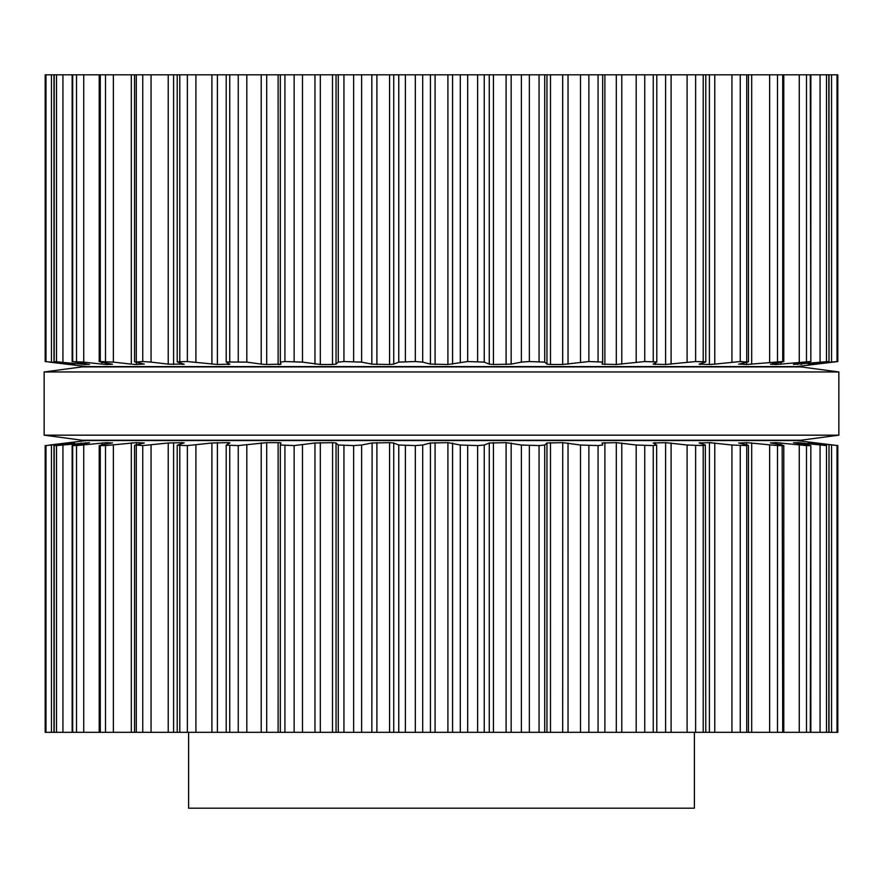 <?xml version="1.0" encoding="UTF-8"?>
<svg xmlns="http://www.w3.org/2000/svg" width="883" height="883" viewBox="0 0 883 883"><rect width="100%" height="100%" fill="white"/><g stroke="black" fill="none" stroke-linecap="round" stroke-linejoin="round"><path stroke-width="1.32" d="M800.914 440.231L82.086 440.231L44.15 435.176L82.086 440.231L800.914 440.231L838.85 435.176L44.15 435.176L44.15 371.953L44.15 435.176L838.85 435.176L838.85 371.953L44.15 371.953L82.086 366.898L44.15 371.953L838.85 371.953L838.85 435.176L800.914 440.231M800.914 366.898L82.086 366.898L800.914 366.898L838.85 371.953L800.914 366.898M694.391 732.316L694.391 808.188L188.609 808.188L188.609 732.316M811.709 442.758L837.801 445.584L837.812 732.316L280.319 732.316L280.33 445.076M738.663 443.001L747.526 445.021L746.72 445.584L731.941 445.021L709.402 442.648L699.082 443.001L705.34 445.021L703.21 445.584L687.095 445.021L665.605 442.648L653.166 443.001L656.654 445.021L653.254 445.584L636.19 445.021L616.301 442.648L602.04 443.001L602.67 445.021L598.078 445.584L580.506 445.021L562.692 442.648L546.952 443.001L544.723 445.021L539.06 445.584L521.389 445.021L506.102 442.648L489.27 443.001L484.237 445.021L477.626 445.584L460.308 445.021L447.913 442.648L430.418 443.001L422.692 445.021L415.308 445.584L398.763 445.021L393.73 443.001L389.569 442.648L371.831 443.001L361.611 445.021L353.641 445.584L338.277 445.021L336.048 443.001L332.505 442.648L314.966 443.001L294.127 445.584L280.33 445.021L280.319 732.316L45.188 732.316L45.188 445.584L45.982 445.584L45.982 732.316M656.654 445.021L656.797 732.316M280.33 445.021L280.971 442.99L278.123 442.648L279.525 442.681M226.203 732.316L226.203 445.175L238.255 445.584L266.699 442.648L278.123 442.648L278.123 732.316M705.34 445.021L705.793 732.316M226.346 445.021L229.922 442.902M229.834 443.001L227.77 442.648L227.77 444.193M177.207 732.316L177.207 445.286L187.373 445.584L211.898 443.001L227.77 442.648M747.526 445.021L746.72 445.584L746.72 732.316M177.66 445.021L184.216 442.825M183.918 443.001L182.671 442.648L182.671 443.398M136.28 732.316L136.28 445.584L135.474 445.021L142.759 445.584L168.234 443.001L182.671 442.648M739.049 443.089L746.588 442.648L746.588 444.8M770.925 443.001L782.172 445.021L782.713 445.584L777.504 445.584L746.588 442.648M782.172 445.021L782.713 732.316M135.474 445.021L143.951 443.089M144.337 443.001L136.412 442.648L105.496 445.584L105.496 732.316M770.44 442.913L776.267 442.648L776.267 443.961M793.464 442.681L808.442 445.021L810.307 445.584L806.488 445.584L776.267 442.648M100.287 732.316L100.287 445.584L100.828 445.021L100.287 445.584L105.496 445.584M810.848 732.316L810.848 445.529L810.307 732.316M100.828 445.021L112.56 442.913M112.075 443.001L106.733 442.648L76.512 445.584L76.512 732.316M793.74 442.769L797.702 442.648L797.702 443.398M808.298 442.659L826.488 445.584L797.702 442.648M72.152 732.316L72.152 445.529L76.512 445.584M72.693 732.316L72.693 445.584L89.26 442.769M829.005 732.316L829.005 445.562L828.817 732.316M89.525 442.67L56.512 445.584L56.512 732.316M808.364 442.648L810.362 442.99M813.983 443.465L810.362 442.648M53.995 732.316L53.995 445.562L56.512 445.584M54.183 732.316L54.183 445.584L74.669 442.648M49.569 445.021L86.512 440.551L796.488 440.551L837.812 445.584L837.812 732.316L837.812 445.584M74.713 442.648L45.982 445.584M816.863 443.001L815.815 442.88M45.21 445.573L45.199 732.316L45.188 445.584M800.715 442.88L801.919 443.001L801.919 444.039M779.744 442.88L780.991 443.001L780.991 444.8M102.009 444.8L102.009 443.001L103.256 442.88M750.44 442.88L751.698 443.001L751.698 732.316M131.302 732.316L131.302 443.001L132.56 442.88M709.402 732.316L709.424 442.648M710.252 442.659L711.941 442.747M168.234 732.316L168.234 443.001L168.929 442.924M227.814 442.648L228.653 442.659M261.213 732.316L261.213 443.001L261.81 442.924M562.692 732.316L562.736 442.648M280.165 442.736L280.728 442.836M332.505 732.316L332.582 442.648M371.831 732.316L372.118 442.957M837.018 74.812L837.018 361.544L837.801 361.544L837.812 74.812L280.319 74.812L280.33 362.063M284.922 74.812L284.922 361.544L280.33 362.118L280.319 74.812L45.188 74.812L45.199 361.544L74.669 364.491M602.67 362.063L602.67 74.812L602.681 362.085L588.873 361.544L562.736 364.491M467.692 74.812L467.692 361.544L484.237 362.118L489.27 364.127L493.431 364.491L511.169 364.127L521.389 362.118L529.359 361.544L544.723 362.118L546.952 364.127L550.495 364.491L562.692 364.491L562.692 74.812M467.692 361.544L447.913 364.491L430.418 364.127L422.692 362.118L415.308 361.544L398.763 362.118L393.73 364.127L389.569 364.491L372.118 364.182M361.611 74.812L361.611 362.118L371.831 364.127L371.831 74.812M361.611 362.118L343.94 361.544L338.277 362.118L336.048 364.127L332.582 364.491M602.67 362.118L602.04 364.127L616.301 364.491L644.745 361.544L656.797 361.964L656.797 74.812M320.308 74.812L320.308 364.491L332.505 364.491L332.505 74.812M320.308 364.491L302.494 362.118L284.922 361.544M266.699 74.812L266.699 364.491L280.971 364.149L280.33 362.118M656.654 362.118L653.144 364.149L665.605 364.491L695.627 361.544L705.793 361.853L705.793 74.812M266.699 364.491L261.81 364.204M246.81 74.812L246.81 362.118L261.213 364.127L261.213 74.812M246.81 362.118L226.203 361.964L226.203 74.812M229.922 364.226L226.346 362.118M705.34 362.118L699.082 364.127L709.424 364.491M229.834 364.127L217.395 364.491L187.373 361.544L177.207 361.853L177.207 74.812M714.766 74.812L714.766 364.127L709.402 364.491L709.402 74.812M714.766 364.127L740.241 361.544L747.526 362.118L746.72 361.544L746.72 74.812M184.216 364.304L177.66 362.118M747.526 362.118L738.663 364.127M183.918 364.127L168.929 364.204M739.049 364.039L746.588 364.491L782.713 361.544L782.713 74.812M151.059 74.812L151.059 362.118L168.234 364.127L168.234 74.812M151.059 362.118L142.759 361.544L135.474 362.118L136.28 361.544L136.28 74.812M144.337 364.127L135.474 362.118M782.172 362.118L770.925 364.127M136.412 362.328L136.412 364.491L143.951 364.039M770.44 364.226L776.267 364.491L810.307 361.544L793.464 364.458M136.412 364.491L132.56 364.26M113.366 74.812L113.366 362.118L131.302 364.127L131.302 74.812M113.366 362.118L100.287 361.544L100.287 74.812M810.848 74.812L810.848 361.611L810.307 74.812M112.075 364.127L100.828 362.118M106.733 363.178L106.733 364.491L112.56 364.226M793.74 364.359L828.817 361.544L808.287 364.469M106.733 364.491L103.256 364.26M83.742 74.812L83.742 362.118L102.009 364.127L102.009 362.328M83.742 362.118L72.152 361.611L72.152 74.812M72.693 74.812L72.693 361.544L89.536 364.469M829.005 74.812L829.005 361.566L828.817 74.812M85.298 363.73L85.298 364.491L89.26 364.359M808.364 364.458L837.018 361.544M85.298 364.491L53.995 361.566L53.995 74.812M54.183 74.812L54.183 361.544L74.713 364.48M49.569 362.118L86.512 366.577L796.488 366.577L837.812 361.544L837.812 74.812L837.801 361.544M816.863 364.127L815.815 364.26M812.835 364.26L813.983 363.675M45.21 361.555L45.188 74.812L45.188 361.544M800.715 364.26L801.919 364.127L801.919 363.101M779.744 364.26L780.991 364.127L780.991 362.328M750.44 364.26L751.698 364.127L751.698 74.812M710.252 364.48L711.941 364.392M227.814 364.491L228.653 364.469M278.123 74.812L278.123 364.491L279.525 364.458M280.165 364.403L280.728 364.304M477.626 445.584L477.626 732.316M467.692 445.584L467.692 732.316M460.308 445.021L460.308 732.316M484.237 445.021L484.237 732.316M452.582 443.001L452.582 732.316M489.27 443.001L489.27 732.316M447.913 442.648L447.913 732.316M493.431 442.648L493.431 732.316M435.087 442.648L435.087 732.316M506.102 442.648L506.102 732.316M430.418 443.001L430.418 732.316M511.169 443.001L511.169 732.316M422.692 445.021L422.692 732.316M521.389 445.021L521.389 732.316M415.308 445.584L415.308 732.316M529.359 445.584L529.359 732.316M405.374 445.584L405.374 732.316M539.06 445.584L539.06 732.316M398.763 445.021L398.763 732.316M544.723 445.021L544.723 732.316M393.73 443.001L393.73 732.316M546.952 443.001L546.952 732.316M389.569 442.648L389.569 732.316M550.495 442.648L550.495 732.316M376.898 442.648L376.898 732.316M568.034 443.001L568.034 732.316M361.611 445.021L361.611 732.316M580.506 445.021L580.506 732.316M353.641 445.584L353.641 732.316M588.873 445.584L588.873 732.316M343.94 445.584L343.94 732.316M598.078 445.584L598.078 732.316M338.277 445.021L338.277 732.316M336.048 443.001L336.048 732.316M604.877 442.648L604.877 732.316M320.308 442.648L320.308 732.316M616.301 442.648L616.301 732.316M314.966 443.001L314.966 732.316M621.787 443.001L621.787 732.316M302.494 445.021L302.494 732.316M636.19 445.021L636.19 732.316M294.127 445.584L294.127 732.316M644.745 445.584L644.745 732.316M284.922 445.584L284.922 732.316M653.254 445.584L653.254 732.316M655.23 442.648L655.23 444.193M266.699 442.648L266.699 732.316M665.605 442.648L665.605 732.316M671.102 443.001L671.102 732.316M246.81 445.021L246.81 732.316M687.095 445.021L687.095 732.316M238.255 445.584L238.255 732.316M695.627 445.584L695.627 732.316M229.746 445.584L229.746 732.316M703.21 445.584L703.21 732.316M700.329 442.648L700.329 443.398M217.395 442.648L217.395 732.316M211.898 443.001L211.898 732.316M714.766 443.001L714.766 732.316M195.905 445.021L195.905 732.316M731.941 445.021L731.941 732.316M187.373 445.584L187.373 732.316M740.241 445.584L740.241 732.316M179.79 445.584L179.79 732.316M173.598 442.648L173.598 732.316M151.059 445.021L151.059 732.316M769.634 445.021L769.634 732.316M142.759 445.584L142.759 732.316M777.504 445.584L777.504 732.316M136.412 442.648L136.412 444.8M113.366 445.021L113.366 732.316M799.258 445.021L799.258 732.316M806.488 445.584L806.488 732.316M106.733 442.648L106.733 443.961M83.742 445.021L83.742 732.316M820.064 445.021L820.064 732.316M826.488 445.584L826.488 732.316M85.298 442.648L85.298 443.398M81.081 443.001L81.081 444.039M62.936 445.021L62.936 732.316M831.554 445.021L831.554 732.316M837.018 445.584L837.018 732.316M51.446 445.021L51.446 732.316M477.626 74.812L477.626 361.544M460.308 74.812L460.308 362.118M484.237 74.812L484.237 362.118M452.582 74.812L452.582 364.127M489.27 74.812L489.27 364.127M447.913 74.812L447.913 364.491M493.431 74.812L493.431 364.491M435.087 74.812L435.087 364.491M506.102 74.812L506.102 364.491M430.418 74.812L430.418 364.127M511.169 74.812L511.169 364.127M422.692 74.812L422.692 362.118M521.389 74.812L521.389 362.118M415.308 74.812L415.308 361.544M529.359 74.812L529.359 361.544M405.374 74.812L405.374 361.544M539.06 74.812L539.06 361.544M398.763 74.812L398.763 362.118M544.723 74.812L544.723 362.118M393.73 74.812L393.73 364.127M546.952 74.812L546.952 364.127M389.569 74.812L389.569 364.491M550.495 74.812L550.495 364.491M376.898 74.812L376.898 364.491M568.034 74.812L568.034 364.127M580.506 74.812L580.506 362.118M353.641 74.812L353.641 361.544M588.873 74.812L588.873 361.544M343.94 74.812L343.94 361.544M598.078 74.812L598.078 361.544M338.277 74.812L338.277 362.118M336.048 74.812L336.048 364.127M604.877 74.812L604.877 364.491M616.301 74.812L616.301 364.491M314.966 74.812L314.966 364.127M621.787 74.812L621.787 364.127M302.494 74.812L302.494 362.118M636.19 74.812L636.19 362.118M294.127 74.812L294.127 361.544M644.745 74.812L644.745 361.544M653.254 74.812L653.254 361.544M655.23 362.946L655.23 364.491M665.605 74.812L665.605 364.491M671.102 74.812L671.102 364.127M687.095 74.812L687.095 362.118M238.255 74.812L238.255 361.544M695.627 74.812L695.627 361.544M229.746 74.812L229.746 361.544M703.21 74.812L703.21 361.544M227.77 362.946L227.77 364.491M700.329 363.73L700.329 364.491M217.395 74.812L217.395 364.491M211.898 74.812L211.898 364.127M195.905 74.812L195.905 362.118M731.941 74.812L731.941 362.118M187.373 74.812L187.373 361.544M740.241 74.812L740.241 361.544M179.79 74.812L179.79 361.544M182.671 363.73L182.671 364.491M173.598 74.812L173.598 364.491M746.588 362.328L746.588 364.491M769.634 74.812L769.634 362.118M142.759 74.812L142.759 361.544M777.504 74.812L777.504 361.544M776.267 363.178L776.267 364.491M799.258 74.812L799.258 362.118M105.496 74.812L105.496 361.544M806.488 74.812L806.488 361.544M797.702 363.73L797.702 364.491M820.064 74.812L820.064 362.118M76.512 74.812L76.512 361.544M826.488 74.812L826.488 361.544M81.081 363.101L81.081 364.127M62.936 74.812L62.936 362.118M831.554 74.812L831.554 362.118M56.512 74.812L56.512 361.544M51.446 74.812L51.446 362.118M45.982 74.812L45.982 361.544M748.475 732.316L748.475 445.385M134.525 732.316L134.525 445.385M783.784 732.316L783.784 445.462M99.216 732.316L99.216 445.462M748.475 361.754L748.475 74.812M134.525 361.754L134.525 74.812M783.784 361.677L783.784 74.812M99.216 361.677L99.216 74.812"/></g></svg>
